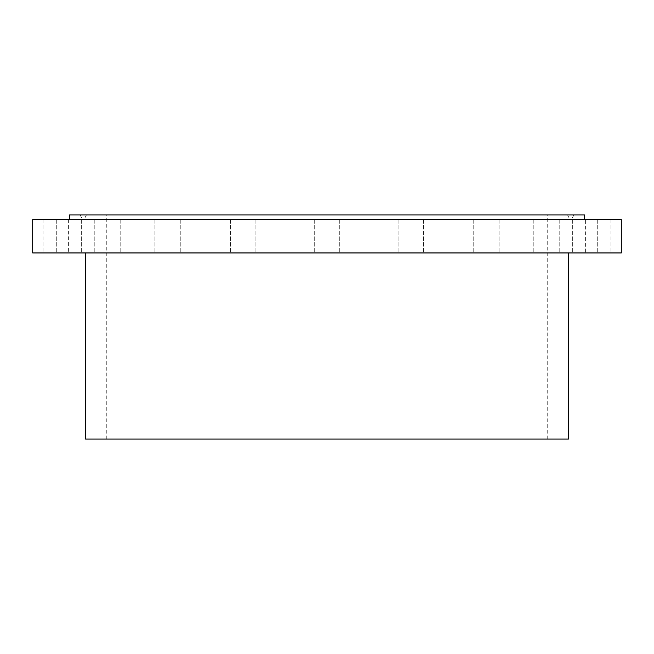 <?xml version="1.0" encoding="UTF-8"?>
<svg xmlns="http://www.w3.org/2000/svg" width="654" height="654" viewBox="0 0 654 654"><rect width="100%" height="100%" fill="white"/><g stroke="black" fill="none" stroke-linecap="round" stroke-linejoin="round"><path stroke-width="0.49" stroke-dasharray="3.27 2.45" d="M585.616 219.515L611 219.515L585.616 219.515L585.616 252.943L611 252.943L585.616 252.943M621.3 219.515L32.7 219.515M450.459 219.515L69.487 219.515L450.459 219.515M597.503 219.515L572.34 219.515L597.503 219.515M559.08 219.515L533.803 219.515L559.08 219.515M497.939 219.515L473.782 219.515L497.939 219.515M420.064 219.515L398.147 219.515L420.064 219.515M333.082 219.515L314.312 219.515L333.082 219.515M245.503 219.515L230.47 219.515L245.503 219.515M165.903 219.515L180.218 219.515L165.903 219.515M102.073 219.515L120.197 219.515L102.073 219.515M60.258 219.515L81.66 219.515L60.258 219.515M44.554 219.515L68.384 219.515L44.554 219.515M56.497 219.515L81.66 219.515L56.497 219.515M94.92 219.515L120.197 219.515L94.92 219.515M156.061 219.515L180.218 219.515L156.061 219.515M233.936 219.515L255.853 219.515L233.936 219.515M408.497 219.515L423.53 219.515L408.497 219.515M488.097 219.515L473.782 219.515L488.097 219.515M551.927 219.515L533.803 219.515L551.927 219.515M593.742 219.515L572.34 219.515L593.742 219.515M621.3 252.943L32.7 252.943M442.742 252.943L85.584 252.943L442.742 252.943M568.416 439.087L85.584 439.087M221.183 439.087L547.725 439.087L221.183 439.087M432.817 214.913L106.275 214.913L432.817 214.913M211.675 214.913L567.558 214.913L211.675 214.913M210.555 219.515L569.879 219.515L210.555 219.515M209.754 219.515L571.555 219.515L209.754 219.515M208.642 214.913L573.885 214.913L208.642 214.913M584.513 214.913L69.487 214.913M572.552 252.943L597.723 252.943L572.552 252.943M533.909 252.943L559.186 252.943L533.909 252.943M475 252.943L499.166 252.943L475 252.943M401.613 252.943L423.53 252.943L401.613 252.943M320.918 252.943L339.688 252.943L320.918 252.943M240.819 252.943L255.853 252.943L240.819 252.943M169.157 252.943L154.834 252.943L169.157 252.943M112.938 252.943L94.814 252.943L112.938 252.943M77.687 252.943L56.277 252.943L77.687 252.943M66.831 252.943L43.001 252.943L66.831 252.943M81.448 252.943L56.277 252.943L81.448 252.943M120.091 252.943L94.814 252.943L120.091 252.943M179 252.943L154.834 252.943L179 252.943M252.387 252.943L230.47 252.943L252.387 252.943M413.181 252.943L398.147 252.943L413.181 252.943M484.843 252.943L499.166 252.943L484.843 252.943M541.062 252.943L559.186 252.943L541.062 252.943M576.313 252.943L597.723 252.943L576.313 252.943M591.543 252.943L597.249 252.943L591.543 252.853M591.886 252.943L593.064 252.853L591.886 252.943M595.058 252.943L593.301 252.943L595.058 252.943M594.78 252.943L597.601 252.943L594.78 252.853M586.761 252.943L587.406 252.943L586.761 252.943M593.595 252.943L594.241 252.943L593.595 252.943M588.232 252.943L588.87 252.943L588.232 252.943M603.004 252.943L603.642 252.943L603.004 252.943M599.71 252.943L600.356 252.943L599.71 252.943M596.342 252.943L595.696 252.943L596.342 252.943M590.219 252.943L589.581 252.943L590.219 252.943M601.705 252.943L601.059 252.943L601.705 252.943M594.298 252.943L593.807 252.853L594.265 252.853M593.75 252.943L593.121 252.853L593.75 252.853M593.824 252.943L602.211 252.853L593.832 252.853M586.932 252.853L586.286 252.853L586.932 252.853M588.404 252.853L587.758 252.853L588.404 252.853M603.176 252.853L602.53 252.853L603.176 252.853M599.89 252.853L599.244 252.853L599.89 252.853M596.17 252.853L596.808 252.853L596.17 252.853M590.047 252.853L590.693 252.853L590.047 252.853M601.533 252.853L602.179 252.853L601.533 252.853M443.191 219.164L84.644 219.164L443.191 219.164M209.501 219.164L572.078 219.164L209.501 219.164M611 219.515L611 252.943M547.725 439.087L547.725 214.913M106.275 439.087L106.275 214.913M86.442 214.913L84.121 219.515M567.558 214.913L569.879 219.515M80.115 214.913L82.445 219.515M573.885 214.913L571.555 219.515M597.723 219.515L597.723 252.943L597.723 219.515M572.34 219.515L572.34 252.943L572.34 219.515M533.803 219.515L533.803 252.943L533.803 219.515M559.186 219.515L559.186 252.943L559.186 219.515M473.782 219.515L473.782 252.943L473.782 219.515M499.166 219.515L499.166 252.943L499.166 219.515M398.147 219.515L398.147 252.943L398.147 219.515M423.53 219.515L423.53 252.943L423.53 219.515M314.312 219.515L314.312 252.943L314.312 219.515M339.688 219.515L339.688 252.943L339.688 219.515M230.47 219.515L230.47 252.943L230.47 219.515M255.853 219.515L255.853 252.943L255.853 219.515M154.834 219.515L154.834 252.943L154.834 219.515M180.218 219.515L180.218 252.943L180.218 219.515M94.814 219.515L94.814 252.943L94.814 219.515M120.197 219.515L120.197 252.943L120.197 219.515M56.277 219.515L56.277 252.943L56.277 219.515M81.66 219.515L81.66 252.943L81.66 219.515M43.001 219.515L43.001 252.943M68.384 219.515L68.384 252.943"/><path stroke-width="0.98" d="M32.7 219.515L621.3 219.515L621.3 252.943L32.7 252.943L32.7 219.515M85.584 252.943L85.584 439.087L568.416 439.087L568.416 252.943M69.487 219.515L69.487 214.913L584.513 214.913L584.513 219.515"/></g></svg>

